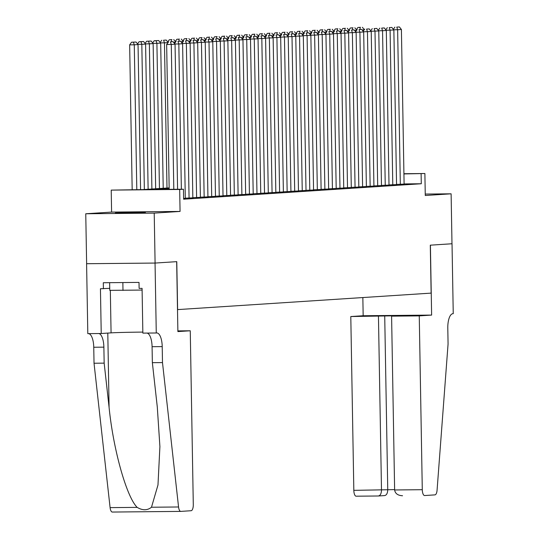 <?xml version="1.0" encoding="UTF-8"?>
<svg xmlns="http://www.w3.org/2000/svg" width="539" height="539" viewBox="0 0 539 539"><rect width="100%" height="100%" fill="white"/><g stroke="black" fill="none" stroke-linecap="round" stroke-linejoin="round"><path stroke-width="0.81" d="M115.359 212.945L126.8 213.154L145.382 212.534L115.359 212.945M452.026 243.756L430.405 245.164L431.624 315.086L419.254 315.888L422.286 489.695A5.996 2.264 89.5 0 0 424.611 495.543A5.996 2.264 89.5 0 0 424.658 495.543L434.953 494.876A5.996 2.264 89.5 0 0 437.075 490.173L448.071 344.017L447.794 328.035A13.987 5.289 -90.5 0 1 452.827 313.705L453.245 313.678L452.026 243.756L430.29 245.171L431.133 293.115L177.614 309.602L176.779 261.651L155.091 263.059L86.631 263.712L85.755 213.767L154.215 213.114L180.06 211.436L179.676 189.458L111.216 190.112L142.741 189.607L169.158 187.889M180.06 211.436L111.6 212.09L85.755 213.767M111.6 212.09L111.216 190.112M451.985 243.763L451.116 193.818L425.244 194.06M155.091 263.059L154.215 213.114M396.556 184.426L404.102 184.102M389.01 184.917L396.933 184.594L396.556 184.594L393.861 29.989L386.153 30.272M381.464 185.409L389.01 185.086M373.918 185.901L381.848 185.571L381.471 185.578L378.769 30.966L371.061 31.249M366.372 186.393L373.925 186.07M358.833 186.878L366.379 186.561M351.287 187.37L358.833 187.046M343.741 187.862L351.287 187.538M336.195 188.354L344.118 188.023L343.741 188.03L341.046 33.418L333.338 33.701M328.649 188.845L336.195 188.522M321.103 189.33L329.033 189.007L328.655 189.014L325.954 34.402L318.246 34.685M313.557 189.822L321.109 189.499M306.017 190.314L313.941 189.991L313.563 189.991L310.862 35.385L303.154 35.668M298.471 190.806L306.017 190.483M290.925 191.298L298.471 190.974M283.379 191.79L291.303 191.46L290.925 191.466L288.23 36.854L280.523 37.137M275.833 192.275L283.379 191.951M268.287 192.767L276.217 192.443L275.84 192.443L273.138 37.838L265.431 38.121M260.741 193.258L268.294 192.935M253.202 193.75L261.125 193.42L260.748 193.427L258.046 38.815L250.339 39.098M245.656 194.242L253.202 193.919M238.11 194.727L246.033 194.404L245.656 194.404L242.961 39.798L235.247 40.081M230.564 195.219L238.11 194.896M223.018 195.711L230.564 195.387M215.472 196.203L223.402 195.873L223.025 195.879L220.323 41.267L212.615 41.55M207.926 196.695L215.479 196.371M200.38 197.18L208.31 196.856L207.933 196.856L205.231 42.251L197.523 42.534M192.841 197.672L200.387 197.348M185.295 198.163L193.218 197.833L192.841 197.84L190.146 43.235L182.431 43.518M183.61 198.46L185.295 198.332M169.172 188.603L155.69 189.479L183.449 189.216L183.624 199.208L421.289 183.752L404.102 183.92M403.92 173.72L424.887 173.518L425.271 195.495L451.116 193.818M424.887 173.518L403.927 173.929M421.289 183.752L421.114 173.767M183.449 189.216L179.676 189.458M173.807 189.31L171.281 44.461L166.652 44.501L169.185 189.351M177.587 189.27L175.054 44.211L171.281 44.461L170.412 41.84L173.053 41.665L170.412 41.84M166.652 44.501L168.566 41.853M173.053 41.665L175.054 44.211M136.805 189.661L134.272 44.811L138.045 44.569L140.578 189.627M133.409 42.19L136.05 42.022L131.556 42.21L133.409 42.19L134.272 44.811L129.65 44.858L132.176 189.708M138.045 44.569L136.05 42.022M131.556 42.21L129.65 44.858M109.633 282.679L109.767 290.353L142.107 290.063M122.858 282.551L122.993 290.447M190.26 330.778L193.292 504.585A5.996 2.264 89.5 0 1 191.136 510.723L180.834 511.396A5.996 2.264 89.5 0 1 180.787 511.396A5.996 2.264 89.5 0 1 178.557 506.977L162.488 362.585L162.212 346.604A13.987 5.289 89.5 0 0 156.795 332.954A13.987 5.289 89.5 0 0 156.687 332.961L156.27 332.987L155.05 263.066L176.664 261.658L177.883 331.579L190.26 330.778L177.877 330.892M180.74 511.396L112.375 512.05A5.996 2.264 -90.5 0 1 112.328 512.05A5.996 2.264 -90.5 0 1 110.097 507.63L94.029 363.239L104.162 363.138L109.087 407.417C113.305 449.742 126.564 496.938 137.169 507.374C142.572 510.581 147.342 510.534 151.486 507.239L157.981 484.979L159.908 446.595L157.287 406.958L152.362 362.68L152.079 346.698A13.987 5.289 89.5 0 0 146.985 333.075M152.362 362.68L162.488 362.585M94.029 363.239L93.752 347.251A13.987 5.289 89.5 0 0 88.659 333.634M98.792 333.533A13.987 5.289 89.5 0 1 103.879 347.156L104.162 363.138M155.05 263.066L86.59 263.719L87.81 333.641L101.224 333.513L100.443 288.763L109.734 288.325M156.27 332.987L142.855 333.115L142.074 288.365L139.116 288.392L139.008 282.402L103.299 282.739L103.407 288.736M101.224 333.513L111.074 332.873A22.483 0.438 179 0 1 142.835 332.098M419.254 315.888L391.59 316.15L397.856 315.746L350.795 316.541L353.827 490.349L394.622 489.614M378.452 316.278L381.491 490.086C381.342 493.697 380.285 495.664 378.304 495.988L384.637 495.577M362.848 297.555L363.165 315.739L350.795 316.541M431.624 315.086L363.165 315.739M391.59 316.15L394.629 489.964L422.286 489.695M378.304 495.988L356.198 496.197A5.996 2.264 -90.5 0 1 356.151 496.197A5.996 2.264 -90.5 0 1 353.827 490.349M384.718 315.874L387.75 489.681C387.608 493.286 386.544 495.253 384.57 495.577M402.545 495.752C397.822 495.496 395.188 493.562 394.629 489.964M181.36 189.236L178.827 43.969L174.892 44.003M185.295 198.352L182.6 43.72L178.827 43.969L177.958 41.348L180.599 41.173L177.958 41.348M174.535 43.551L176.105 41.362M180.599 41.173L182.6 43.72M189.068 198.109L186.373 43.477L185.504 40.856L188.145 40.688L185.504 40.856M182.074 43.059L183.651 40.876M188.145 40.688L190.146 43.235M196.614 197.618L193.912 42.985L189.977 43.026M200.387 197.368L197.685 42.743L193.912 42.985L193.05 40.364L195.691 40.196L193.05 40.364M189.62 42.568L191.197 40.385M195.691 40.196L197.685 42.743M204.16 197.126L201.458 42.493L200.596 39.873L203.237 39.704L200.596 39.873M197.166 42.076L198.743 39.893M203.237 39.704L205.231 42.251M144.351 189.499L141.818 44.319L145.591 44.077L148.124 189.256M140.955 41.698L143.596 41.53L139.102 41.719L140.955 41.698L141.818 44.319L137.883 44.36M145.591 44.077L143.596 41.53M139.102 41.719L137.526 43.902M151.897 189.007L149.364 43.827L153.137 43.585L155.67 188.765M148.501 41.207L151.136 41.038L146.648 41.227L148.501 41.207L149.364 43.827L145.429 43.868M153.137 43.585L151.136 41.038M146.648 41.227L145.072 43.41M159.443 188.515L156.91 43.342L160.683 43.093L163.216 188.273M156.04 40.721L158.682 40.546L154.194 40.735L156.04 40.721L156.91 43.342L152.975 43.376M160.683 43.093L158.682 40.546M154.194 40.735L152.618 42.925M166.989 188.03L164.456 42.85L160.521 42.884M168.013 42.615L164.456 42.85L163.587 40.23L166.228 40.054L163.587 40.23M168.121 42.466L166.228 40.054M161.74 40.243L160.164 42.433M211.706 196.634L209.004 42.008L205.069 42.042M215.479 196.391L212.777 41.759L209.004 42.008L208.135 39.387L210.776 39.212L208.135 39.387M204.712 41.591L206.289 39.401M210.776 39.212L212.777 41.759M175.559 42.13L173.518 42.258M171.921 39.583L169.28 39.758L171.921 39.583M175.667 41.975L173.774 39.569M171.773 41.678L171.132 39.738M169.28 39.758L167.71 41.941M219.252 196.142L216.55 41.516L215.681 38.896L218.322 38.72L215.681 38.896M212.258 41.099L213.835 38.909M218.322 38.72L220.323 41.267M183.105 41.638L181.064 41.766M179.467 39.091L176.826 39.266L179.467 39.091M183.213 41.49L181.32 39.078M179.319 41.186L178.678 39.246M176.826 39.266L175.256 41.449M226.791 195.657L224.096 41.025L220.161 41.065M230.564 195.408L227.869 40.782L224.096 41.025L223.227 38.404L225.868 38.235L223.227 38.404M219.804 40.607L221.381 38.424M225.868 38.235L227.869 40.782M190.651 41.146L188.61 41.281M187.013 38.606L184.372 38.774L187.013 38.606M190.759 40.998L188.866 38.586M186.865 40.694L186.224 38.754M184.372 38.774L182.795 40.957M234.337 195.165L231.642 40.533L227.707 40.573M238.11 194.916L235.415 40.29L231.642 40.533L230.773 37.912L233.414 37.743L230.773 37.912M227.35 40.115L228.92 37.932M233.414 37.743L235.415 40.29M198.19 40.654L196.156 40.789M194.559 38.114L191.918 38.282L194.559 38.114M198.298 40.506L196.412 38.094M194.411 40.209L193.77 38.269M191.918 38.282L190.341 40.472M241.883 194.673L239.188 40.041L238.319 37.42L240.96 37.252L238.319 37.42M234.889 39.623L236.466 37.44M240.96 37.252L242.961 39.798M205.736 40.162L203.702 40.297M202.105 37.622L199.464 37.791L202.105 37.622M205.844 40.014L203.951 37.602M201.957 39.718L201.316 37.777M199.464 37.791L197.887 39.98M249.429 194.181L246.727 39.556L242.793 39.59M253.202 193.939L250.5 39.307L246.727 39.556L245.865 36.935L248.506 36.76L245.865 36.935M242.435 39.138L244.012 36.948M248.506 36.76L250.5 39.307M213.282 39.677L211.248 39.805M209.651 37.13L207.01 37.306L209.651 37.13M213.39 39.522L211.497 37.11M209.503 39.226L208.856 37.285M207.01 37.306L205.433 39.488M256.975 193.69L254.273 39.064L253.411 36.443L256.052 36.268L253.411 36.443M249.981 38.646L251.558 36.457M256.052 36.268L258.046 38.815M220.828 39.185L218.787 39.313M217.197 36.639L214.556 36.814L217.197 36.639M220.936 39.037L219.043 36.625M217.049 38.734L216.402 36.793M214.556 36.814L212.979 38.997M264.521 193.198L261.819 38.572L257.885 38.613M268.294 192.955L265.592 38.33L261.819 38.572L260.95 35.951L263.591 35.776L260.95 35.951M257.527 38.154L259.104 35.972M263.591 35.776L265.592 38.33M228.374 38.693L226.333 38.828M224.736 36.147L222.095 36.322L224.736 36.147M228.482 38.545L226.589 36.133M224.588 38.242L223.948 36.302M222.095 36.322L220.525 38.505M272.067 192.713L269.365 38.08L268.496 35.459L271.137 35.291L268.496 35.459M265.073 37.663L266.65 35.48M271.137 35.291L273.138 37.838M235.92 38.202L233.879 38.336M232.282 35.662L229.641 35.83L232.282 35.662M236.028 38.053L234.135 35.641M232.134 37.757L231.494 35.817M229.641 35.83L228.071 38.02M279.613 192.221L276.911 37.589L272.977 37.629M283.379 191.972L280.684 37.346L276.911 37.589L276.042 34.968L278.683 34.799L276.042 34.968M272.619 37.171L274.196 34.988M278.683 34.799L280.684 37.346M243.466 37.71L241.425 37.845M239.828 35.17L237.187 35.338L239.828 35.17M243.574 37.562L241.681 35.15M239.68 37.265L239.04 35.325M237.187 35.338L235.61 37.528M287.152 191.729L284.457 37.103L283.588 34.483L286.229 34.307L283.588 34.483M280.165 36.686L281.735 34.496M286.229 34.307L288.23 36.854M251.006 37.225L248.971 37.353M247.374 34.678L244.733 34.853L247.374 34.678M251.113 37.07L249.227 34.658M247.226 36.773L246.586 34.833M244.733 34.853L243.156 37.036M294.698 191.237L292.003 36.612L288.069 36.645M298.471 190.995L295.776 36.362L292.003 36.612L291.134 33.991L293.775 33.816L291.134 33.991M287.705 36.194L289.281 34.004M293.775 33.816L295.776 36.362M258.552 36.733L256.517 36.861M254.92 34.186L252.279 34.361L254.92 34.186M258.659 36.585L256.766 34.173M254.772 36.281L254.132 34.341M252.279 34.361L250.702 36.544M302.244 190.745L299.543 36.12L295.608 36.153M306.017 190.503L303.316 35.877L299.543 36.12L298.68 33.499L301.321 33.324L298.68 33.499M295.251 35.702L296.827 33.519M301.321 33.324L303.316 35.877M266.098 36.241L264.063 36.376M262.466 33.694L259.825 33.869L262.466 33.694M266.205 36.093L264.312 33.681M262.318 35.79L261.671 33.849M259.825 33.869L258.248 36.052M309.79 190.26L307.089 35.628L306.226 33.007L308.867 32.839L306.226 33.007M302.797 35.21L304.373 33.027M308.867 32.839L310.862 35.385M273.644 35.749L271.602 35.884M270.012 33.209L267.371 33.378L270.012 33.209M273.751 35.601L271.858 33.189M269.864 35.298L269.217 33.364M267.371 33.378L265.794 35.567M317.336 189.768L314.635 35.136L310.7 35.176M321.109 189.519L318.408 34.894L314.635 35.136L313.772 32.515L316.406 32.347L313.772 32.515M310.343 34.718L311.919 32.535M316.406 32.347L318.408 34.894M281.19 35.257L279.148 35.392M277.551 32.717L274.917 32.886L277.551 32.717M281.297 35.109L279.404 32.697M277.403 34.813L276.763 32.872M274.917 32.886L273.34 35.075M324.882 189.277L322.181 34.644L321.311 32.03L323.952 31.855L321.311 32.03M317.889 34.233L319.465 32.044M323.952 31.855L325.954 34.402M288.736 34.772L286.694 34.9M285.097 32.225L282.456 32.401L285.097 32.225M288.843 34.617L286.95 32.205M284.949 34.321L284.309 32.38M282.456 32.401L280.886 34.584M332.428 188.785L329.727 34.159L325.792 34.193M336.195 188.542L333.5 33.91L329.727 34.159L328.857 31.538L331.498 31.363L328.857 31.538M325.435 33.741L327.011 31.552M331.498 31.363L333.5 33.91M296.282 34.28L294.24 34.408M292.643 31.734L290.002 31.909L292.643 31.734M296.389 34.125L294.496 31.72M292.495 33.829L291.855 31.889M290.002 31.909L288.426 34.092M339.968 188.293L337.273 33.667L336.403 31.046L339.044 30.871L336.403 31.046M332.981 33.25L334.551 31.067M339.044 30.871L341.046 33.418M303.821 33.789L301.786 33.923M300.189 31.242L297.548 31.417L300.189 31.242M303.929 33.64L302.042 31.228M300.041 33.337L299.401 31.397M297.548 31.417L295.972 33.6M347.514 187.808L344.819 33.175L340.884 33.216M351.287 187.559L348.592 32.933L344.819 33.175L343.949 30.555L346.59 30.386L343.949 30.555M340.527 32.758L342.097 30.575M346.59 30.386L348.592 32.933M311.367 33.297L309.332 33.431M307.735 30.757L305.094 30.925L307.735 30.757M311.475 33.148L309.588 30.736M307.587 32.845L306.947 30.912M305.094 30.925L303.518 33.108M355.06 187.316L352.365 32.684L348.423 32.724M358.833 187.067L356.131 32.441L352.365 32.684L351.495 30.063L354.136 29.894L351.495 30.063M348.066 32.266L349.643 30.083M354.136 29.894L356.131 32.441M318.913 32.805L316.878 32.94M315.281 30.265L312.64 30.433L315.281 30.265M319.021 32.657L317.127 30.245M315.133 32.36L314.486 30.42M312.64 30.433L311.064 32.623M362.606 186.824L359.904 32.192L355.969 32.232M366.379 186.582L363.677 31.949L359.904 32.192L359.041 29.578L361.682 29.402L359.041 29.578M355.612 31.774L357.189 29.591M361.682 29.402L363.677 31.949M370.152 186.332L367.45 31.707L363.515 31.74M373.925 186.09L371.223 31.457L367.45 31.707L366.587 29.086L369.222 28.911L366.587 29.086M363.158 31.289L364.735 29.099M369.222 28.911L371.223 31.457M377.698 185.84L374.996 31.215L374.127 28.594L376.768 28.419L374.127 28.594M370.704 30.797L372.281 28.614M376.768 28.419L378.769 30.966M326.459 32.32L324.424 32.448M322.827 29.773L320.186 29.948L322.827 29.773M326.567 32.165L324.673 29.753M322.679 31.868L322.032 29.928M320.186 29.948L318.61 32.131M334.005 31.828L331.963 31.956M330.367 29.281L327.732 29.456L330.367 29.281M334.113 31.673L332.219 29.268M330.218 31.377L329.578 29.436M327.732 29.456L326.156 31.639M341.551 31.336L339.509 31.471M337.913 28.789L335.271 28.965L337.913 28.789M341.659 31.188L339.765 28.776M337.764 30.885L337.124 28.944M335.271 28.965L333.702 31.147M385.244 185.355L382.542 30.723L378.607 30.763M389.01 185.106L386.315 30.48L382.542 30.723L381.673 28.102L384.314 27.934L381.673 28.102M378.25 30.305L379.827 28.122M384.314 27.934L386.315 30.48M349.097 30.844L347.055 30.979M345.459 28.304L342.817 28.473L345.459 28.304M349.205 30.696L347.311 28.284M345.31 30.393L344.67 28.452M342.817 28.473L341.241 30.656M392.783 184.864L390.088 30.231L389.219 27.61L391.86 27.442L389.219 27.61M385.796 29.813L387.366 27.63M391.86 27.442L393.861 29.989M356.636 30.352L354.601 30.487M353.005 27.812L350.363 27.981L353.005 27.812M356.751 30.204L354.857 27.792M352.856 29.908L352.216 27.967M350.363 27.981L348.787 30.171M400.329 184.372L397.634 29.739L393.699 29.78M404.102 184.129L401.407 29.497L397.634 29.739L396.765 27.118L399.406 26.95L396.765 27.118M393.342 29.322L394.912 27.139M399.406 26.95L401.407 29.497M364.182 29.867L362.147 29.995M360.551 27.321L357.909 27.489L360.551 27.321M364.29 29.712L362.403 27.3M360.402 29.416L359.762 27.476M357.909 27.489L356.333 29.679M152.079 346.698L162.212 346.604M103.879 347.156L93.752 347.251M110.097 507.63L137.169 507.374M151.486 507.239L178.557 506.977M109.087 407.417L107.793 333.082M110.327 290.353L111.074 332.873M112.328 512.05L180.787 511.396M378.378 495.988L356.151 496.197"/></g></svg>
